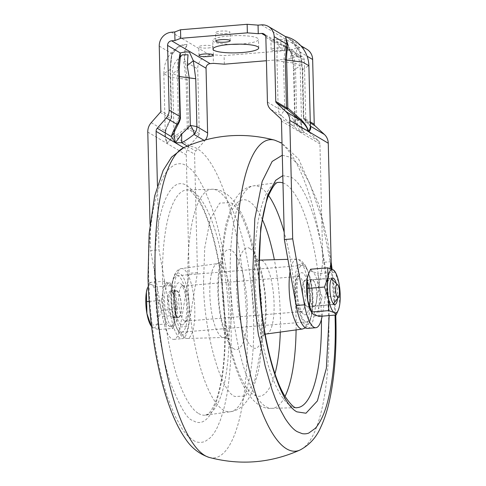 <?xml version="1.0" encoding="UTF-8"?>
<svg xmlns="http://www.w3.org/2000/svg" width="486" height="486" viewBox="0 0 486 486"><rect width="100%" height="100%" fill="white"/><g stroke="black" fill="none" stroke-linecap="round" stroke-linejoin="round"><path stroke-width="0.36" stroke-dasharray="2.43 1.82" d="M173.435 301.733A13.511 3.845 -94.7 0 1 176.303 290.622A13.511 3.845 -94.7 0 1 181.381 306.447A13.511 3.845 -94.7 0 1 178.514 317.558A13.511 3.845 -94.7 0 1 173.435 301.733M175.495 306.933A13.511 3.845 85.3 0 0 171.455 291.491A13.511 3.845 85.3 0 0 171.194 291.308A13.511 3.845 85.3 0 0 170.416 291.108A13.511 3.845 85.3 0 0 167.542 302.213A13.511 3.845 85.3 0 0 171.844 317.838A13.511 3.845 85.3 0 0 172.621 318.038A13.511 3.845 85.3 0 0 173.587 317.486A13.511 3.845 85.3 0 0 175.495 306.933M173.563 301.806A13.073 3.718 85.3 0 0 178.477 317.121A13.073 3.718 85.3 0 0 181.254 306.368A13.073 3.718 85.3 0 0 176.339 291.059A13.073 3.718 85.3 0 0 173.563 301.806M177.366 308.422A21.791 6.203 85.3 0 0 169.171 282.901A21.791 6.203 85.3 0 0 164.541 300.816A21.791 6.203 85.3 0 0 172.737 326.337A21.791 6.203 85.3 0 0 177.366 308.422M173.095 328.378L174.687 318.78A21.791 6.203 85.3 0 0 175.282 308.592A21.791 6.203 85.3 0 0 174.164 297.389A21.791 6.203 85.3 0 0 168.35 283.399A21.791 6.203 85.3 0 0 167.093 283.071A21.791 6.203 85.3 0 0 163.059 290.804A21.791 6.203 85.3 0 0 162.464 300.986A21.791 6.203 85.3 0 0 163.582 312.188L165.696 323.986L173.095 328.378L158.296 329.587L158.029 320.146L161.48 310.396L157.507 298.756A21.791 6.203 85.3 0 0 151.693 284.766A21.791 6.203 85.3 0 0 147.507 287.785M187.614 308.877A28.334 8.062 85.3 0 0 176.965 275.702A28.334 8.062 85.3 0 0 170.951 298.993A28.334 8.062 85.3 0 0 181.6 332.175A28.334 8.062 85.3 0 0 187.614 308.877M296.302 288.708A28.334 8.062 -94.7 0 1 302.322 265.417A28.334 8.062 -94.7 0 1 312.972 298.598A28.334 8.062 -94.7 0 1 306.952 321.89A28.334 8.062 -94.7 0 1 296.302 288.708M239.622 44.147A22.885 4.344 178.6 0 0 242.362 43.953A22.885 4.344 178.6 0 0 258.509 39.402A22.885 4.344 178.6 0 0 228.9 35.97A22.885 4.344 178.6 0 0 212.759 40.52A22.885 4.344 178.6 0 0 231.858 44.335M224.927 33.613A7.193 1.367 178.6 0 0 230 32.179A7.193 1.367 178.6 0 0 220.699 31.104A7.193 1.367 178.6 0 0 215.62 32.532A7.193 1.367 178.6 0 0 224.927 33.613M280.228 42.063A7.193 1.367 178.6 0 0 285.3 40.63A7.193 1.367 178.6 0 0 275.993 39.554A7.193 1.367 178.6 0 0 270.921 40.982A7.193 1.367 178.6 0 0 280.228 42.063M280.434 50.617A7.193 1.367 178.6 0 0 285.507 49.189A7.193 1.367 178.6 0 0 276.206 48.108A7.193 1.367 178.6 0 0 271.127 49.542A7.193 1.367 178.6 0 0 280.434 50.617M208.093 47.98A7.193 1.367 178.6 0 0 213.166 46.547A7.193 1.367 178.6 0 0 203.865 45.465A7.193 1.367 178.6 0 0 198.786 46.899A7.193 1.367 178.6 0 0 208.093 47.98M150.563 325.043A21.791 6.203 85.3 0 0 152.738 327.546A21.791 6.203 85.3 0 0 158.023 320.14A21.791 6.203 85.3 0 0 158.624 309.959A21.791 6.203 85.3 0 0 157.5 298.756L157.251 286.807L151.693 284.766L149.852 282.415L147.872 286.831M309.053 290.652A13.292 3.785 85.3 0 0 314.053 306.223A13.292 3.785 85.3 0 0 316.878 295.294A13.292 3.785 85.3 0 0 311.878 279.723A13.292 3.785 85.3 0 0 309.053 290.652M336.269 283.478A13.292 3.785 -94.7 0 1 337.697 293.58A13.292 3.785 -94.7 0 1 337.509 298.538M302.535 291.144A13.511 3.845 85.3 0 0 307.614 306.97A13.511 3.845 85.3 0 0 310.487 295.859A13.511 3.845 85.3 0 0 305.402 280.033A13.511 3.845 85.3 0 0 302.535 291.144M308.993 290.616A13.511 3.845 85.3 0 0 314.071 306.441A13.511 3.845 85.3 0 0 316.939 295.33A13.511 3.845 85.3 0 0 311.86 279.505A13.511 3.845 85.3 0 0 308.993 290.616M327.442 289.188A13.073 3.718 -94.7 0 1 330.219 278.435A13.073 3.718 -94.7 0 1 331.367 278.934A13.073 3.718 -94.7 0 1 335.133 293.751A13.073 3.718 -94.7 0 1 333.408 303.823A13.073 3.718 -94.7 0 1 332.357 304.503A13.073 3.718 -94.7 0 1 327.442 289.188M310.354 295.78A13.073 3.718 85.3 0 0 305.439 280.471A13.073 3.718 85.3 0 0 302.663 291.217A13.073 3.718 85.3 0 0 307.577 306.532A13.073 3.718 85.3 0 0 310.354 295.78M338.128 310.59L339.599 305.251L339.076 283.86L334.799 271.279M335.103 272.221L318.008 273.624L318.257 285.574L322.23 297.207L318.78 306.958L319.053 316.404M310.603 269.232L312.443 271.583L318.008 273.624M339.325 295.81L322.23 297.207M331.154 261.681L322.826 262.361L319.928 143.905A4.356 4.095 -59.3 0 0 318.634 140.976L309.139 132.216A10.899 10.242 120.7 0 1 305.901 124.908L304.321 60.173L291.606 52.634C292.444 54.997 294.261 67.153 294.024 70.707L295.172 118.541L294.686 117.946L293.544 70.118L300.178 65.92L295.567 63.253L283.52 61.752L284.741 109.611L293.83 120.006L300.694 132.496L301.666 127.265L301.053 124.288L296.673 116.689L295.512 68.866L294.133 56.935L288.696 48.412L283.138 44.985L284.96 51.492C281.661 49.973 279.529 47.774 278.575 44.9L281.218 44.214L285.075 46.504L291.606 52.634L291.454 54.456L294.133 56.935M309.139 132.216L298.404 125.85L304.552 132.623L303.033 131.02L301.666 127.265L300.178 65.92C299.327 55.325 293.641 48.345 283.131 44.985L263.916 33.953M310.384 127.004L309.594 124.422L303.799 117.484L302.65 69.656L300.439 52.81L292.359 40.818L285.458 36.596M318.634 140.976L304.552 132.623L300.694 132.496L281.406 115.765L270.672 109.399M293.83 120.006L294.255 126.512L280.173 118.159M267.44 102.09L278.168 108.457A10.899 2.053 -1.4 0 0 284.741 109.611C282.257 112.959 281.145 115.012 281.406 115.765A10.899 10.242 -59.3 0 1 278.168 108.457L276.977 60.598C276.813 54.797 277.342 49.566 278.575 44.9L265.854 37.355M276.977 60.598L283.52 61.752L284.96 51.492M285.416 36.565L289.522 39.008L299.935 51.947L302.353 70.027L303.501 117.855A2.181 0.419 -1.4 0 1 303.404 117.74A2.181 0.419 -1.4 0 1 303.799 117.484L304.145 119.319L310.36 126.202M300.439 52.81L299.905 52.312L302.256 69.905L303.404 117.74A2.181 2.181 0 0 0 304.023 119.21L304.145 119.319A2.181 2.047 120.7 0 1 303.501 117.855L310.256 121.865M307.122 279.183A21.791 6.203 -94.7 0 1 307.152 278.988A21.791 6.203 -94.7 0 1 307.188 278.77M308.258 274.608A21.791 6.203 -94.7 0 1 312.443 271.583A21.791 6.203 -94.7 0 1 318.257 285.574A21.791 6.203 -94.7 0 1 319.375 296.776A21.791 6.203 -94.7 0 1 318.78 306.958A21.791 6.203 -94.7 0 1 313.488 314.357A21.791 6.203 -94.7 0 1 311.313 311.86M305.901 124.908L295.172 118.541A10.899 10.242 120.7 0 0 298.404 125.85L303.033 131.02L301.053 124.288M297.79 125.303L296.673 116.689L294.686 117.946A10.899 10.899 0 0 0 297.79 125.303M307.486 328.408A34.87 9.92 85.3 0 0 313.938 316.04L322.826 262.361M322.127 316.155A34.87 9.92 85.3 0 0 322.267 315.353L330.024 268.509M151.62 326.689L152.738 327.546L158.296 329.587M170.07 69.705L171.515 55.106L177.505 47.531L184.771 44.669L186.794 45.004L183.769 62.378L186.102 79.218L187.244 127.046C182.523 131.013 178.648 133.802 175.61 135.412C171.837 137.465 168.97 140.15 167.014 143.455L165.337 134.999L165.926 129.665C166.68 126.706 168.454 122.672 171.26 117.563L170.987 118.76A2.181 2.047 -59.3 0 0 171.558 117.199A2.181 0.413 -1.4 0 1 171.655 117.314A2.181 0.413 -1.4 0 1 171.26 117.563L170.07 69.705L163.825 73.629L169.997 77.195L187.414 79.455L184.99 61.376C182.384 46.292 188.471 45.247 186.843 44.584C187.037 44.396 177.609 43.454 171.959 53.648L170.367 69.34L171.558 117.199L160.823 110.832M300.791 45.69L289.522 39.008C296.156 44.032 299.619 48.466 299.905 52.312M179.176 69.237L172.542 73.416L174.049 134.786L174.468 129.792L178.386 118.335L177.208 70.47L178.046 60.264L182.299 54.803C175.082 60.622 171.831 66.825 172.542 73.416L179.358 76.551M151.432 325.152L165.696 323.986M149.159 301.411L161.467 300.397L163.582 312.194A21.791 6.203 85.3 0 0 169.395 326.179A21.791 6.203 85.3 0 0 170.653 326.507A21.791 6.203 85.3 0 0 174.687 318.78L176.272 309.181L161.48 310.396M176.272 309.181L172.05 285.592L157.251 286.807M172.05 285.592L164.645 281.206L149.852 282.415M164.645 281.206L161.467 300.397M180.336 56.874L178.046 60.264M180.367 117.102L178.386 118.335L178.866 122.891M174.468 129.792L174.274 132.617M151.219 122.672L165.301 131.026L170.987 118.76C168.035 123.851 166.139 127.94 165.301 131.026C164.487 134.294 165.052 138.437 167.014 143.455C169.104 140.837 171.965 138.735 175.604 137.137C178.903 135.515 183.034 132.751 187.985 128.845L187.244 127.046L188.556 127.283L187.414 79.455M261.377 24.865L299.844 47.683A13.073 12.29 120.7 0 1 306.83 49.268M304.321 60.173A4.356 4.095 -59.3 0 0 300.05 56.236L296.721 56.51L290.956 58.715L290.75 50.161L224.113 55.623L213.22 54.784L213.427 63.344M296.721 56.51L296.509 47.956L290.75 50.161M224.325 64.182L224.113 55.623M290.956 58.715L266.425 60.726M299.844 47.683L296.509 47.956M147.78 132.052L186.247 154.864A13.073 12.29 120.7 0 1 189.686 145.49L198.719 135.211A2.181 2.047 -59.3 0 0 199.29 133.65L197.711 68.921A13.073 12.29 120.7 0 1 209.891 55.058L213.22 54.784M205.487 139.853A10.899 10.242 120.7 0 1 204.758 140.782L195.724 151.055A4.356 4.095 -59.3 0 0 194.576 154.184L197.474 272.646L188.586 326.319A34.87 9.92 -94.7 0 1 182.135 338.687A34.87 9.92 -94.7 0 1 170.817 315.779L159.007 249.828L150.678 250.509L150.028 224.058M157.434 185.488L159.007 249.828M197.474 272.646L189.145 273.326L180.257 326.999A34.87 9.92 -94.7 0 1 173.806 339.374A34.87 9.92 -94.7 0 1 162.488 316.465L150.678 250.509M186.247 154.864L189.145 273.326M193.258 440.273C196.781 442.691 200.773 443.056 205.22 441.373L210.256 437.789C213.008 434.903 215.341 431.465 217.26 427.467L220.365 420.141L223.177 411.35C225.152 403.933 226.61 396.989 227.557 390.513C230.504 370.417 231.658 349.398 231.02 327.455C230.06 281.777 221.501 235.036 211.89 207.935L204.989 190.597L198.197 178.174C197.261 176.497 192.875 170.878 191.514 169.784L186.551 165.854C183.022 163.442 179.03 163.071 174.583 164.76L169.547 168.338C166.795 171.224 164.462 174.668 162.549 178.66L159.438 185.992L156.626 194.783C154.651 202.194 153.193 209.144 152.246 215.614C149.305 235.71 148.145 256.73 148.783 278.672C149.749 324.356 158.302 371.091 167.913 398.198L174.814 415.536L181.606 427.953C182.542 429.636 186.928 435.249 188.289 436.349L193.258 440.273M329.18 315.572L329.18 315.384C328.129 252.975 309.898 186.727 291.15 177.202L282.797 175.622M225.067 323.919C227.084 386.899 211.598 433.154 192.772 420.39C187.584 419.667 180.361 407.675 171.096 384.408C166.686 371.486 163.065 356.639 160.228 339.872L156.528 311.726L154.742 282.208C152.726 219.229 168.205 172.98 187.037 185.743C192.584 189.813 196.873 194.941 199.886 201.119L203.47 208.354L208.883 222.236C212.607 232.782 216.95 250.405 219.417 265.301L222.946 291.138C223.7 296.442 224.404 307.371 225.067 323.919M203.537 282.33L204.709 247.86L210.371 218.84L219.696 203.093L230.218 202.632C244.555 207.018 261.711 269.378 261.638 316.793L260.472 351.263L254.804 380.289L245.485 396.029L234.957 396.491C220.626 392.105 203.464 329.751 203.537 282.33M250.126 248.82C245.685 244.258 235.892 253.157 236.585 289.279L237.454 302.9L238.845 313.251C240.54 322.315 241.013 324.666 243.443 332.145C246.773 341.05 249.804 346.081 252.532 347.235C256.973 351.797 266.765 342.897 266.079 306.775L265.204 293.155L263.813 282.797C262.118 273.74 261.644 271.382 259.214 263.91C255.885 255.004 252.86 249.974 250.126 248.82M233.79 348.772C231.184 347.794 228.153 342.764 224.702 333.682C221.318 324.198 218.178 307.255 217.843 290.816L218.062 277.846L218.986 268.861C220.28 261.571 220.65 259.718 222.776 254.95C225.765 249.786 228.633 248.255 231.385 250.357C233.997 251.335 237.022 256.365 240.473 265.447C243.857 274.93 246.997 291.873 247.338 308.312L247.113 321.282L246.195 330.267C244.901 337.557 244.531 339.41 242.399 344.179C239.416 349.343 236.548 350.874 233.79 348.772M295.676 302.735L295.288 273.448L298.319 264.821L302.65 263.588C314.266 268.643 315.833 332.703 304.121 323.925L296.193 305.615M181.272 333.997C192.978 342.782 191.411 278.721 179.796 273.667C168.089 264.888 169.65 328.943 181.272 333.997M299.631 276.704A17.654 5.024 85.3 0 0 298.611 276.437A17.654 5.024 85.3 0 0 297.189 277.354A17.654 5.024 85.3 0 0 294.862 290.95A17.654 5.024 85.3 0 0 299.947 310.955A17.654 5.024 85.3 0 0 300.476 311.356A17.654 5.024 85.3 0 0 301.496 311.623A17.654 5.024 85.3 0 0 305.244 297.11A17.654 5.024 85.3 0 0 299.631 276.704M309.606 297.444A21.141 6.014 85.3 0 0 299.959 273.782A21.141 6.014 85.3 0 0 297.171 290.069A21.141 6.014 85.3 0 0 303.258 314.023A21.141 6.014 85.3 0 0 309.606 297.444M181.041 324.581A21.141 6.014 -94.7 0 1 174.316 300.148A21.141 6.014 -94.7 0 1 180.027 283.083A21.141 6.014 -94.7 0 1 180.658 283.569A21.141 6.014 -94.7 0 1 186.527 303.343A21.141 6.014 -94.7 0 1 183.963 323.81A21.141 6.014 -94.7 0 1 181.041 324.581M184.285 320.888A17.654 5.024 -94.7 0 1 178.739 302.219A17.654 5.024 -94.7 0 1 182.42 285.968A17.654 5.024 -94.7 0 1 183.441 286.236A17.654 5.024 -94.7 0 1 183.969 286.637A17.654 5.024 -94.7 0 1 188.872 303.149A17.654 5.024 -94.7 0 1 186.727 320.238A17.654 5.024 -94.7 0 1 185.306 321.155A17.654 5.024 -94.7 0 1 184.285 320.888M282.299 155.228L290.664 157.318L299.856 166.127L309.679 183.313L321.501 217.643L330.705 264.402M331.312 268.965L335.03 315.092M172.931 317.315A13.073 3.718 85.3 0 0 173.69 317.516A13.073 3.718 85.3 0 0 176.467 306.763A13.073 3.718 85.3 0 0 172.305 291.649A13.073 3.718 85.3 0 0 171.552 291.448A13.073 3.718 85.3 0 0 168.776 302.201A13.073 3.718 85.3 0 0 172.931 317.315M302.65 69.656L308.883 65.604M309.594 124.422L310.293 126.087L304.023 119.21M302.383 56.765L285.075 46.504C289.656 50.295 291.782 52.95 291.454 54.456L293.046 63.21L293.544 70.118L294.024 70.707M313.938 316.04L322.267 315.353M319.928 143.905L281.467 121.087M310.287 122.958L304.145 119.319M299.935 51.947L307.134 56.218M159.244 46.103L171.959 53.648L171.515 55.106M199.29 133.65L188.556 127.283A2.181 2.047 120.7 0 1 187.985 128.845L198.719 135.211M183.769 62.378L184.99 61.376L197.711 68.921M265.496 35.739L300.05 56.236M189.686 145.49L175.604 137.137L175.61 135.412M160.252 112.394L170.987 118.76M209.891 55.058L171.424 32.24M203.913 140.278L204.758 140.782M187.317 146.073L195.724 151.055M183.641 147.695L194.576 154.184M180.257 326.999L188.586 326.319M162.488 316.465L170.817 315.779M274.651 140.15A156.267 44.463 -94.7 0 1 279.055 142.064A156.267 44.463 -94.7 0 1 328.773 322.71A156.267 44.463 -94.7 0 1 300.062 449.993M209.272 457.441A156.267 44.463 85.3 0 0 247.082 329.411A156.267 44.463 85.3 0 0 197.365 148.765A156.267 44.463 85.3 0 0 183.86 147.598M268.521 195.457A111.634 31.766 85.3 0 0 260.49 187.481A111.634 31.766 85.3 0 0 253.552 185.846C244.804 187.037 237.709 193.288 232.272 204.612L226.197 223.426C222.728 239.507 221.245 258.406 221.756 280.118C223.432 346.366 243.109 411.241 271.802 408.343L296.837 407.663A113.001 32.155 -94.7 0 1 290.804 405.925A113.001 32.155 -94.7 0 1 254.852 275.295A113.001 32.155 -94.7 0 1 278.363 182.444L253.552 185.846A111.634 31.766 85.3 0 0 230.328 277.579A111.634 31.766 85.3 0 0 265.848 406.63A111.634 31.766 85.3 0 0 271.802 408.343A111.634 31.766 85.3 0 0 285.003 396.424M282.98 182.955A113.001 32.155 -94.7 0 1 285.385 184.097A113.001 32.155 -94.7 0 1 321.337 314.728A113.001 32.155 -94.7 0 1 321.422 319.399M198.531 413.495A113.001 32.155 85.3 0 0 205.554 415.147A113.001 32.155 85.3 0 0 229.064 322.297A113.001 32.155 85.3 0 0 193.112 191.666A113.001 32.155 85.3 0 0 187.086 189.929A113.001 32.155 85.3 0 0 162.579 282.864A113.001 32.155 85.3 0 0 198.531 413.495M187.912 281.054A111.634 31.766 -94.7 0 1 212.115 189.248A111.634 31.766 -94.7 0 1 218.068 190.962A111.634 31.766 -94.7 0 1 253.589 320.013A111.634 31.766 -94.7 0 1 230.364 411.739A111.634 31.766 -94.7 0 1 223.426 410.111A111.634 31.766 -94.7 0 1 187.912 281.054M296.089 329.909A111.634 31.766 85.3 0 0 296.01 316.532A111.634 31.766 85.3 0 0 284.182 232.211M280.288 332.078A98.579 28.048 85.3 0 0 280.325 315.226A98.579 28.048 85.3 0 0 274.353 259.712M262.319 219.478A98.579 28.048 85.3 0 0 222.333 280.829A98.579 28.048 85.3 0 0 243.559 382.932A98.579 28.048 85.3 0 0 274.973 373.734M259.056 260.399A37.076 10.552 85.3 0 0 252.264 290.585A37.076 10.552 85.3 0 0 264.056 333.445A37.076 10.552 85.3 0 0 265.083 333.894M266.364 333.991A37.076 10.552 85.3 0 0 274.074 303.525A37.076 10.552 85.3 0 0 262.282 260.666A37.076 10.552 85.3 0 0 260.302 260.095M221.64 336.926A37.076 10.552 -94.7 0 1 209.843 294.066A37.076 10.552 -94.7 0 1 217.558 263.6A37.076 10.552 -94.7 0 1 219.86 264.141A37.076 10.552 -94.7 0 1 231.658 307.006A37.076 10.552 -94.7 0 1 223.615 337.497A37.076 10.552 -94.7 0 1 221.64 336.926M290.087 271.522A35.089 9.981 -94.7 0 1 296.727 259.105A35.089 9.981 -94.7 0 1 298.598 259.639A35.089 9.981 -94.7 0 1 309.758 300.202A35.089 9.981 -94.7 0 1 302.462 329.034M185.318 337.946A35.089 9.981 85.3 0 0 187.189 338.487A35.089 9.981 85.3 0 0 194.801 309.631A35.089 9.981 85.3 0 0 183.635 269.074A35.089 9.981 85.3 0 0 181.454 268.558A35.089 9.981 85.3 0 0 174.158 297.389A35.089 9.981 85.3 0 0 185.318 337.946M176.303 290.622L170.416 291.108M173.587 317.486L178.477 317.121M176.339 291.059L171.455 291.491M178.514 317.558L172.621 318.038M169.171 282.901L167.093 283.071M176.965 275.702L302.322 265.417M258.716 47.962L258.509 39.402M230.212 40.739L230 32.179M285.507 49.189L285.3 40.63M213.378 55.106L213.166 46.547M334.872 304.515L314.053 306.223M314.071 306.441L307.614 306.97M330.219 278.435L305.439 280.471M332.357 304.503L307.577 306.532M311.86 279.505L305.402 280.033M332.703 278.016L311.878 279.723M309.989 125.771L310.384 127.053M163.831 73.623C164.432 63.636 165.963 56.024 177.505 47.531M171.358 118.475A2.181 2.181 0 0 0 171.655 117.314L170.458 69.455C170.361 63.192 170.865 58.186 171.971 54.426L177.53 47.507M165.89 130.236L165.337 134.993L163.825 73.629M198.999 55.453L198.786 46.899M271.127 49.542L270.921 40.982M215.833 41.091L215.62 32.532M212.965 49.08L212.759 40.52M181.6 332.175L306.952 321.89M172.737 326.337L170.653 326.507M173.806 339.374L182.135 338.687M205.554 415.147L207.783 414.127C208.269 413.671 211.149 412.456 215.79 401.126C222.363 383.168 225.358 357.313 224.775 323.567C223.894 275.981 212.71 223.827 199.363 201.915C193.385 193.015 189.291 189.018 187.086 189.929L212.115 189.248C220.814 188.933 228.815 193.92 236.123 204.217C241.767 212.637 246.566 223.663 250.515 237.283C257.44 261.492 261.322 288.216 262.167 317.467C262.671 338.973 261.219 357.732 257.817 373.734L251.639 393.004C246.159 404.346 239.069 410.591 230.364 411.739L205.554 415.147M265.143 334.247L261.602 336.391C261.383 339.459 267.494 322.042 265.004 296.855C263.369 271.735 254.482 255.484 255.211 258.503L259.056 260.04M227.97 338.548L228.706 339.088C229.477 342.199 220.474 325.784 218.87 300.22C216.483 275.422 222.527 258.206 222.321 261.201C222.321 261.802 220.735 262.598 217.558 263.6L181.454 268.558C165.957 270.344 169.049 327.145 183.21 337.406L187.189 338.487L223.615 337.497L227.97 338.548M305.469 327.88L306.945 326.635L309.837 321.799L311.587 315.299L312.644 302.893L312.279 292.985L310.414 280.015L307.984 271.218L305.172 265.016L300.706 260.186L296.727 259.105L287.906 259.342M297.189 277.354L299.959 273.782M182.42 285.968L298.611 276.437M185.306 321.155L301.496 311.623M183.969 286.637L180.658 283.569M186.727 320.238L183.963 323.81M299.947 310.955L303.258 314.023M335.765 315.037L332.096 269.287M331.112 261.93L327.521 240.284L318.889 204.6L298.677 159.141L282.002 143.176"/><path stroke-width="0.73" d="M157.257 128.243L171.339 136.596L175.343 142.775L174.049 134.786L174.274 132.617L171.339 136.596C172.08 133.723 173.976 129.634 177.025 124.331A10.899 10.242 -59.3 0 0 179.887 116.519L169.152 110.152A10.899 10.242 120.7 0 1 166.291 117.964L157.257 128.243A4.356 4.095 -59.3 0 0 156.109 131.366L157.434 185.488M242.575 52.512A22.885 4.344 178.6 0 0 258.716 47.962A22.885 4.344 178.6 0 0 229.113 44.524A22.885 4.344 178.6 0 0 212.965 49.08A22.885 4.344 178.6 0 0 242.575 52.512M225.133 42.167A7.193 1.367 178.6 0 0 230.212 40.739A7.193 1.367 178.6 0 0 220.905 39.658A7.193 1.367 178.6 0 0 215.833 41.091A7.193 1.367 178.6 0 0 225.133 42.167M208.306 56.534A7.193 1.367 178.6 0 0 213.378 55.106A7.193 1.367 178.6 0 0 204.071 54.025A7.193 1.367 178.6 0 0 198.999 55.453A7.193 1.367 178.6 0 0 208.306 56.534M335.437 272.379L333.262 269.876L327.704 267.829L327.971 277.275L324.52 287.026L328.493 298.665A21.791 6.203 -94.7 0 1 327.376 287.463A21.791 6.203 -94.7 0 1 327.977 277.275A21.791 6.203 -94.7 0 1 333.262 269.876A21.791 6.203 -94.7 0 1 335.437 272.379A21.791 6.203 -94.7 0 1 339.076 283.86A21.791 6.203 -94.7 0 1 339.599 305.251A21.791 6.203 -94.7 0 1 338.493 309.631A21.791 6.203 -94.7 0 1 334.307 312.65A21.791 6.203 -94.7 0 1 328.5 298.665L328.749 310.615L334.307 312.656L336.148 315.001L338.493 309.631M337.509 298.538A13.292 3.785 -94.7 0 1 334.872 304.515A13.292 3.785 -94.7 0 1 329.879 288.945A13.292 3.785 -94.7 0 1 332.703 278.016A13.292 3.785 -94.7 0 1 336.269 283.478M335.613 289.814A6.537 1.859 -94.7 0 1 337.576 284.687A6.537 1.859 -94.7 0 1 339.459 292.098A6.537 1.859 -94.7 0 1 338.596 297.134A6.537 1.859 -94.7 0 1 335.613 289.814M324.52 287.026L307.425 288.429L307.152 278.982L308.628 273.648L310.603 269.232L327.704 267.829M336.148 315.001L319.053 316.404L313.488 314.363L311.951 312.954L307.674 300.372L307.425 288.429M328.749 310.615L311.648 312.012M285.458 36.596L288.18 45.538C287.026 49.39 286.503 54.262 286.619 60.143L287.815 108.001L299.911 118.681C303.811 121.907 306.854 126.287 309.023 131.809L310.384 127.004M151.201 326.136L146.924 313.555L146.401 292.165L147.507 287.785A21.791 6.203 85.3 0 0 146.401 292.171A21.791 6.203 85.3 0 0 146.924 313.555A21.791 6.203 85.3 0 0 150.563 325.043L151.62 326.689M310.293 126.087C311.222 127.308 310.803 129.215 309.023 131.809C306.751 126.816 303.744 122.873 299.996 119.981L287.147 109.235L287.815 108.001L286.497 107.771L285.306 59.912L286.904 44.22L285.665 36.717L268.363 26.451A13.073 12.29 120.7 0 1 274.183 36.675L275.769 101.404A2.181 2.047 -59.3 0 0 276.413 102.868L285.914 111.628A13.073 12.29 120.7 0 1 289.796 120.4L292.687 238.863L304.497 304.813A34.87 9.92 85.3 0 0 315.815 327.722A34.87 9.92 85.3 0 0 322.127 316.155M275.769 101.404L286.497 107.771L287.147 109.235L276.413 102.868M307.188 278.77A21.791 6.203 -94.7 0 1 308.258 274.608L308.622 273.642M311.951 312.954L311.313 311.86A21.791 6.203 -94.7 0 1 307.674 300.372A21.791 6.203 -94.7 0 1 307.122 279.183M292.687 238.863L284.359 239.543L296.168 305.5A34.87 9.92 85.3 0 0 307.486 328.408L315.815 327.722M284.359 239.543L281.467 121.087A4.356 4.095 -59.3 0 0 280.173 118.159L270.672 109.399A10.899 10.242 120.7 0 1 267.44 102.09L265.854 37.355A4.356 4.095 120.7 0 0 261.59 33.419L265.496 35.739M300.791 45.69L306.83 49.268A13.073 12.29 120.7 0 1 312.65 59.492L314.235 124.222A2.181 2.047 -59.3 0 0 314.879 125.686L324.375 134.446A13.073 12.29 120.7 0 1 328.257 143.218L331.154 261.681L330.024 268.509M182.232 54.851L188.027 54.778L187.213 65.701L189.194 77.584L190.318 125.412L181.691 134.081L175.343 142.775L181.636 142.702L181.691 134.081M150.897 325.201L151.432 325.152M146.669 301.612L149.159 301.411M266.425 60.726L224.325 64.182L213.427 63.344L210.098 63.617A4.356 4.095 -59.3 0 0 206.04 68.234L207.619 132.964L196.885 126.597L195.743 78.768L193.319 60.689L189.595 52.518C188.459 51.613 185.354 51.759 180.288 52.962L180.336 56.868L182.299 54.803M150.028 224.058L147.78 132.052A13.073 12.29 120.7 0 1 151.219 122.672L160.252 112.394A2.181 2.047 -59.3 0 0 160.823 110.832L159.244 46.103A13.073 12.29 120.7 0 1 171.424 32.24L174.753 31.967L174.966 40.526L171.631 40.8A4.356 4.095 -59.3 0 0 167.573 45.417L180.288 52.962C179.541 54.377 178.277 64.723 178.696 68.654L179.887 116.519L180.367 117.102L179.176 69.237L178.696 68.654M180.367 117.102C180.707 117.958 180.203 119.89 178.866 122.897L177.025 124.331L166.291 117.964M174.753 31.967L180.519 29.768L180.731 38.321L247.362 32.854L258.254 33.692L258.048 25.138L261.377 24.865A13.073 12.29 120.7 0 1 268.363 26.451M231.858 44.335A22.885 4.344 178.6 0 0 239.622 44.147M247.362 32.854L247.155 24.3L258.048 25.138M180.519 29.768L247.155 24.3M258.254 33.692L261.59 33.419M206.04 68.234L193.319 60.689L187.213 65.701M187.317 146.073L181.636 142.702C184.723 141.226 188.854 138.461 194.023 134.415C194.151 132.004 192.918 129.003 190.318 125.412L196.885 126.597A10.899 10.242 120.7 0 1 194.023 134.415L203.913 140.278M174.966 40.526L180.731 38.321M167.573 45.417L169.152 110.152M207.619 132.964A10.899 10.242 120.7 0 1 205.487 139.853M335.03 315.092L335.14 318.919C336.409 364.779 329.921 402.596 321.374 418.926C319.873 422.03 316.969 426.732 315.122 428.464L308.75 433.075C306.83 433.828 304.673 434.028 302.286 433.67L297.371 431.732C293.86 429.976 289.771 425.548 285.106 418.458L279.742 408.708L275.434 398.885L272.026 389.657L265.137 365.94L259.311 337.57C257.823 335.741 255.685 313.263 252.896 270.131L254.816 218.785L262.185 181.412L272.142 161.455L282.299 155.228M282.797 175.622L275.641 180.355L267.537 195.621L260.727 227.746L258.856 273.667C259.901 336.075 278.132 402.323 296.885 411.849L305.967 413.222L317.394 400.92L326.379 368.194L329.18 315.572M296.193 305.615L295.676 302.735M330.705 264.402L331.312 268.965M310.384 127.04L308.889 65.707L302.723 62.141L285.306 59.912M299.911 118.681L299.996 119.981L285.914 111.628M288.18 45.538L286.904 44.22L274.183 36.675M304.497 304.813L296.168 305.5M328.257 143.218L289.796 120.4M310.256 121.865L314.235 124.222M314.879 125.686L310.287 122.958M324.375 134.446L310.36 126.129M307.134 56.218L312.65 59.492M179.358 76.551L195.743 78.768M156.109 131.366L183.641 147.695M171.631 40.8L210.098 63.617M335.765 315.037L335.911 319.855C336.64 351.123 334.459 378.205 329.38 401.108C327.145 411.035 324.265 419.734 320.736 427.206C316.404 437.345 309.509 444.945 300.062 449.993A156.267 44.463 -94.7 0 1 286.552 448.827A156.267 44.463 -94.7 0 1 236.834 268.181A156.267 44.463 -94.7 0 1 274.651 140.15C243.51 132.004 213.251 134.488 183.86 147.598A156.267 44.463 85.3 0 0 155.149 274.876A156.267 44.463 85.3 0 0 204.861 455.528A156.267 44.463 85.3 0 0 209.272 457.441C199.126 453.997 191.089 447.624 185.154 438.323C180.458 431.525 176.199 423.415 172.378 413.987C167.682 402.444 163.575 389.262 160.058 374.427C152.95 344.009 148.935 311.775 148.011 277.731L149.123 233.645L154.657 195.967L163.156 170.428L171.582 157.124L183.86 147.598M321.422 319.399A113.001 32.155 -94.7 0 1 296.837 407.663C294.625 408.574 290.537 404.577 284.559 395.677C271.206 373.764 260.022 321.611 259.141 274.019C258.558 240.291 261.553 214.441 268.12 196.478C272.603 186.569 276.018 181.892 278.363 182.444A113.001 32.155 -94.7 0 1 282.98 182.955M284.182 232.211A111.634 31.766 85.3 0 0 268.521 195.457M274.353 259.712A98.579 28.048 85.3 0 0 262.319 219.478M259.056 260.04L260.302 260.095A37.076 10.552 85.3 0 0 259.056 260.399M265.083 333.894A37.076 10.552 85.3 0 0 266.364 333.991L302.462 329.034A35.089 9.981 -94.7 0 1 300.281 328.518A35.089 9.981 -94.7 0 1 289.121 287.961A35.089 9.981 -94.7 0 1 290.087 271.522M274.973 373.734A98.579 28.048 85.3 0 0 280.288 332.078M285.003 396.424A111.634 31.766 85.3 0 0 296.089 329.909M337.576 284.687L331.434 278.988M338.596 297.134L333.463 303.756M308.889 65.713C308.628 52.178 298.526 39.263 285.148 36.505M179.176 69.237L180.336 56.868M174.274 132.617C174.037 132.283 175.568 129.039 178.866 122.897M302.462 329.034L305.469 327.88M287.906 259.342L260.302 260.095M266.364 333.991L265.143 334.247M332.096 269.287L331.112 261.93M282.002 143.176L274.651 140.15M300.062 449.993C270.666 463.103 240.406 465.588 209.272 457.441"/></g></svg>
